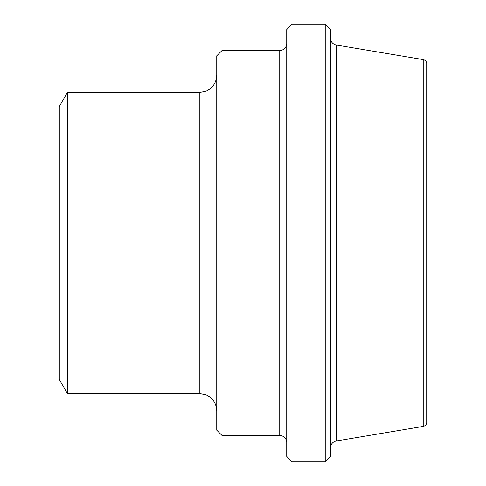 <?xml version="1.0" encoding="UTF-8"?>
<svg xmlns="http://www.w3.org/2000/svg" width="486" height="486" viewBox="0 0 486 486"><rect width="100%" height="100%" fill="white"/><g stroke="black" fill="none" stroke-linecap="round" stroke-linejoin="round"><path stroke-width="0.73" d="M423.786 426.319L425.864 425.153L426.708 422.869L426.708 63.131L425.864 60.847L423.786 59.681L423.786 426.319L336.324 440.96L336.324 45.04C332.697 44.159 330.753 41.857 330.48 38.139M325.231 461.7L330.48 456.451L330.48 29.549L325.231 24.3L325.231 461.7L291.989 461.7L291.989 24.3L286.74 29.549L286.74 456.451L291.989 461.7M222.005 435.456L222.005 50.544L216.756 55.793L216.756 430.207L222.005 435.456L279.742 435.456C283.952 435.833 286.284 438.165 286.74 442.454M67.372 393.466L67.372 92.534L59.292 106.531L59.292 379.469L67.372 393.466L199.26 393.466L206.337 394.96L209.764 396.971C214.29 400.537 216.622 405.203 216.756 410.962M222.005 50.544L279.742 50.544L279.742 435.456M67.372 92.534L199.26 92.534L199.26 393.466M291.989 24.3L325.231 24.3M279.742 50.544C283.952 50.167 286.284 47.835 286.74 43.546M336.324 440.96C332.697 441.841 330.753 444.143 330.48 447.861M423.786 59.681L336.324 45.04M199.26 92.534L206.459 90.985L209.873 88.944C214.332 85.378 216.622 80.743 216.756 75.038"/></g></svg>

